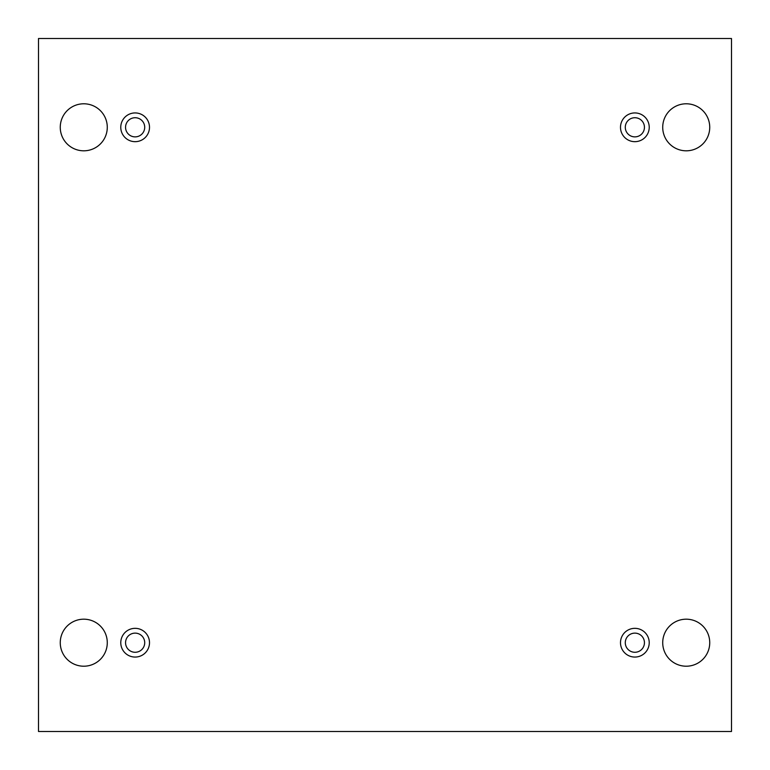 <?xml version="1.0" encoding="UTF-8"?>
<svg xmlns="http://www.w3.org/2000/svg" width="770" height="770" viewBox="0 0 770 770"><rect width="100%" height="100%" fill="white"/><g stroke="black" fill="none" stroke-linecap="round" stroke-linejoin="round"><path stroke-width="0.58" stroke-dasharray="3.85 2.89" d="M731.5 38.5L38.5 38.5L38.5 731.5L731.5 731.5L731.5 38.5M709.738 642.7A23.504 23.504 0 0 0 674.472 622.343A23.504 23.504 0 0 0 674.472 663.057A23.504 23.504 0 0 0 709.738 642.7M107.28 642.7A23.504 23.504 0 0 0 72.014 622.343A23.504 23.504 0 0 0 72.014 663.057A23.504 23.504 0 0 0 107.28 642.7M709.738 127.3A23.504 23.504 0 0 0 674.472 106.943A23.504 23.504 0 0 0 674.472 147.657A23.504 23.504 0 0 0 709.738 127.3M107.28 127.3A23.504 23.504 0 0 0 72.014 106.943A23.504 23.504 0 0 0 72.014 147.657A23.504 23.504 0 0 0 107.28 127.3M144.712 127.3A9.577 9.577 0 0 0 130.351 119.004A9.577 9.577 0 0 0 130.351 135.597A9.577 9.577 0 0 0 144.712 127.3M644.442 127.3A9.577 9.577 0 0 0 630.072 119.004A9.577 9.577 0 0 0 630.072 135.597A9.577 9.577 0 0 0 644.442 127.3M644.442 642.7A9.577 9.577 0 0 0 630.072 634.403A9.577 9.577 0 0 0 630.072 650.997A9.577 9.577 0 0 0 644.442 642.7M144.712 642.7A9.577 9.577 0 0 0 130.351 634.403A9.577 9.577 0 0 0 130.351 650.997A9.577 9.577 0 0 0 144.712 642.7M135.135 657.06A14.361 14.361 0 0 0 147.58 635.519A14.361 14.361 0 0 0 122.7 635.519A14.361 14.361 0 0 0 135.135 657.06M634.865 657.06A14.361 14.361 0 0 0 647.3 635.519A14.361 14.361 0 0 0 622.42 635.519A14.361 14.361 0 0 0 634.865 657.06M634.865 141.67A14.361 14.361 0 0 0 647.3 120.12A14.361 14.361 0 0 0 622.42 120.12A14.361 14.361 0 0 0 634.865 141.67M135.135 141.67A14.361 14.361 0 0 0 147.58 120.12A14.361 14.361 0 0 0 122.7 120.12A14.361 14.361 0 0 0 135.135 141.67"/><path stroke-width="1.16" d="M731.5 38.5L38.5 38.5L38.5 731.5L731.5 731.5L731.5 38.5M709.738 642.7A23.504 23.504 0 0 0 674.472 622.343A23.504 23.504 0 0 0 674.472 663.057A23.504 23.504 0 0 0 709.738 642.7M107.28 642.7A23.504 23.504 0 0 0 72.014 622.343A23.504 23.504 0 0 0 72.014 663.057A23.504 23.504 0 0 0 107.28 642.7M709.738 127.3A23.504 23.504 0 0 0 674.472 106.943A23.504 23.504 0 0 0 674.472 147.657A23.504 23.504 0 0 0 709.738 127.3M107.28 127.3A23.504 23.504 0 0 0 72.014 106.943A23.504 23.504 0 0 0 72.014 147.657A23.504 23.504 0 0 0 107.28 127.3M135.135 141.67A14.361 14.361 0 0 1 122.7 120.12A14.361 14.361 0 0 1 147.58 120.12A14.361 14.361 0 0 1 135.135 141.67M634.865 141.67A14.361 14.361 0 0 1 622.42 120.12A14.361 14.361 0 0 1 647.3 120.12A14.361 14.361 0 0 1 634.865 141.67M634.865 657.06A14.361 14.361 0 0 1 622.42 635.519A14.361 14.361 0 0 1 647.3 635.519A14.361 14.361 0 0 1 634.865 657.06M135.135 657.06A14.361 14.361 0 0 1 122.7 635.519A14.361 14.361 0 0 1 147.58 635.519A14.361 14.361 0 0 1 135.135 657.06M144.712 642.7A9.577 9.577 0 0 1 135.135 652.277A9.577 9.577 0 0 1 125.558 642.7A9.577 9.577 0 0 1 135.135 633.123A9.577 9.577 0 0 1 144.712 642.7M644.442 642.7A9.577 9.577 0 0 1 634.865 652.277A9.577 9.577 0 0 1 625.288 642.7A9.577 9.577 0 0 1 634.865 633.123A9.577 9.577 0 0 1 644.442 642.7M644.442 127.3A9.577 9.577 0 0 1 634.865 136.877A9.577 9.577 0 0 1 625.288 127.3A9.577 9.577 0 0 1 634.865 117.723A9.577 9.577 0 0 1 644.442 127.3M144.712 127.3A9.577 9.577 0 0 1 135.135 136.877A9.577 9.577 0 0 1 125.558 127.3A9.577 9.577 0 0 1 135.135 117.723A9.577 9.577 0 0 1 144.712 127.3"/></g></svg>
